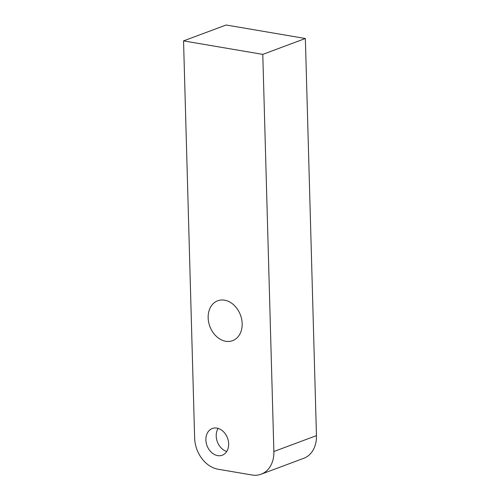 <?xml version="1.0" encoding="UTF-8"?>
<svg xmlns="http://www.w3.org/2000/svg" width="500" height="500" viewBox="0 0 500 500"><rect width="100%" height="100%" fill="white"/><g stroke="black" fill="none" stroke-linecap="round" stroke-linejoin="round"><path stroke-width="0.75" d="M273.875 451.506L316.456 435.625A28.344 21.744 69.5 0 1 303.725 458.319L261.144 474.206A28.344 21.744 -110.5 0 0 273.875 451.506L262.781 54.387L183.544 40.888L194.638 438.006A28.344 21.744 -110.5 0 0 218.038 469.212L252 475A28.344 21.744 -110.5 0 0 261.144 474.206M316.456 435.625L305.363 38.5L226.125 25L183.544 40.888M216.887 428.106A14.256 10.938 69.5 0 1 228.331 440.9A14.256 10.938 69.5 0 1 222.256 455.219A14.256 10.938 69.5 0 1 217.656 455.619A14.256 10.938 69.5 0 1 206.219 442.825A14.256 10.938 69.5 0 1 212.294 428.506A14.256 10.938 69.5 0 1 216.887 428.106M226.737 451.475A14.256 10.938 69.5 0 1 218.131 428.4M305.363 38.5L262.781 54.387M224.581 300.181A21.288 16.331 69.5 0 1 241.669 319.281A21.288 16.331 69.5 0 1 232.594 340.662A21.288 16.331 69.5 0 1 225.731 341.256A21.288 16.331 69.5 0 1 208.644 322.156A21.288 16.331 69.5 0 1 217.719 300.775A21.288 16.331 69.5 0 1 224.581 300.181"/></g></svg>
